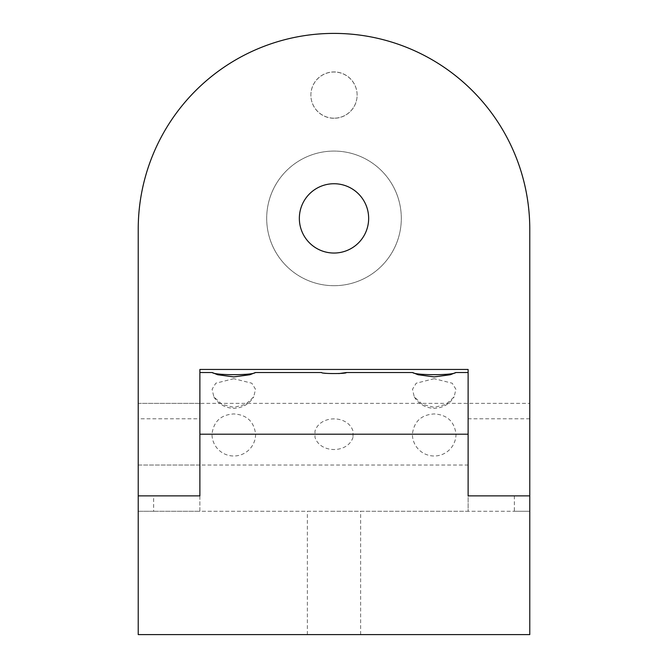 <?xml version="1.0" encoding="UTF-8"?>
<svg xmlns="http://www.w3.org/2000/svg" width="668" height="668" viewBox="0 0 668 668"><rect width="100%" height="100%" fill="white"/><g stroke="black" fill="none" stroke-linecap="round" stroke-linejoin="round"><path stroke-width="0.5" stroke-dasharray="3.34 2.5" d="M334 253.038A34.652 34.652 0 0 1 299.347 218.386A34.652 34.652 0 0 1 334 183.733A34.652 34.652 0 0 1 368.652 218.386A34.652 34.652 0 0 1 334 253.038M334 285.695A67.309 67.309 0 0 1 266.691 218.386A67.309 67.309 0 0 1 334 151.077A67.309 67.309 0 0 1 401.309 218.386A67.309 67.309 0 0 1 334 285.695A67.309 67.309 0 0 1 266.691 218.386A67.309 67.309 0 0 1 334 151.077A67.309 67.309 0 0 1 401.309 218.386A67.309 67.309 0 0 1 334 285.695M334 118.186A23.121 23.121 0 0 1 310.879 95.065A23.121 23.121 0 0 1 334 71.935A23.121 23.121 0 0 1 357.121 95.065A23.121 23.121 0 0 1 334 118.186A23.121 23.121 0 0 1 310.879 95.065A23.121 23.121 0 0 1 334 71.935A23.121 23.121 0 0 1 357.121 95.065A23.121 23.121 0 0 1 334 118.186M199.882 465.028L199.882 403.372L199.882 465.028L138.226 465.028L138.226 403.372L138.226 465.028L138.226 403.372L529.774 403.372L468.118 403.372L468.118 465.028L468.118 403.372M199.882 403.372L138.226 403.372L138.226 465.028L468.118 465.028M529.774 403.372L529.774 465.028L529.774 403.372M529.774 418.786L468.118 418.786L468.118 495.865L529.774 495.865L529.774 229.174A195.774 195.774 0 0 0 334 33.4A195.774 195.774 0 0 0 138.226 229.174L138.226 495.865L199.882 495.865L199.882 418.786L138.226 418.786M468.118 418.786L468.118 369.454L199.882 369.454L199.882 418.786M256.921 369.454L210.679 369.454L256.921 369.454M457.321 369.454L411.079 369.454L457.321 369.454M255.602 434.2A21.802 21.802 0 0 1 233.8 456.002A21.802 21.802 0 0 1 211.998 434.2C213.576 421.491 220.849 414.736 233.8 413.935C246.759 414.744 254.024 421.5 255.602 434.2L412.398 434.2C413.976 421.491 421.249 414.736 434.2 413.935C447.159 414.744 454.424 421.5 456.002 434.2A21.802 21.802 0 0 1 434.2 456.002A21.802 21.802 0 0 1 412.398 434.2M334 511.279L138.226 511.279L138.226 634.6L529.774 634.6L529.774 511.279L334 511.279M434.2 378.689L416.189 383.215L412.498 389.269L414.252 396.834L422.443 404.432L434.2 407.355L445.974 404.424L454.148 396.834L455.91 389.269L452.219 383.223L434.2 378.689M233.8 378.689L215.789 383.215L212.098 389.269L213.852 396.834L222.043 404.432L233.8 407.355L245.573 404.424L253.748 396.834L255.51 389.269L251.819 383.223L233.8 378.689M153.64 511.279L199.882 511.279L199.882 495.865L138.226 495.865L138.226 511.279L153.64 511.279L153.64 495.865M514.36 495.865L529.774 495.865L529.774 511.279L514.36 511.279L514.36 495.865L468.118 495.865L468.118 511.279L199.882 511.279L199.882 372.535L199.882 434.2L211.998 434.2M334 634.6L360.628 634.6L334 634.6M456.002 434.2L468.118 434.2L468.118 372.535L468.118 511.279L514.36 511.279M338.826 373.596L327.195 373.404L321.667 372.535M353.021 437.281C347.944 453.605 320.047 453.597 314.979 437.281L314.979 431.119C320.064 414.77 347.978 414.828 353.021 431.119L353.021 437.281M357.121 95.148A23.121 23.121 0 0 0 334 72.019A23.121 23.121 0 0 0 310.879 95.148A23.121 23.121 0 0 0 334 118.269A23.121 23.121 0 0 0 357.121 95.148M307.372 634.6L307.372 511.279M414.252 396.834A23.121 23.121 0 0 0 454.148 396.834M213.852 396.834A23.121 23.121 0 0 0 253.748 396.834M360.628 634.6L360.628 511.279"/><path stroke-width="1" d="M334 253.038A34.652 34.652 0 0 1 299.347 218.386A34.652 34.652 0 0 1 334 183.733A34.652 34.652 0 0 1 368.652 218.386A34.652 34.652 0 0 1 334 253.038M468.118 495.865L529.774 495.865L529.774 229.174A195.774 195.774 0 0 0 334 33.4A195.774 195.774 0 0 0 138.226 229.174L138.226 495.865L199.882 495.865L199.882 369.454L468.118 369.454L468.118 495.865L529.774 495.865L529.774 634.6L138.226 634.6L138.226 495.865L199.882 495.865L199.882 434.2L468.118 434.2L468.118 495.865M255.385 372.535L249.941 374.74L233.783 376.911L217.659 374.748L212.215 372.535C214.804 375.391 252.805 375.391 255.385 372.535L321.667 372.535C320.907 373.888 347.076 373.896 346.333 372.535L338.826 373.596M212.215 372.535L199.882 372.535M468.118 372.535L455.785 372.535L450.341 374.74L434.183 376.911L418.059 374.748L412.615 372.535L346.333 372.535M412.615 372.535C415.204 375.391 453.205 375.391 455.785 372.535"/></g></svg>
